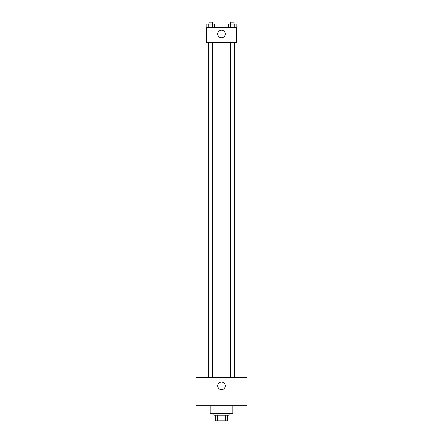 <?xml version="1.0" encoding="UTF-8"?>
<svg xmlns="http://www.w3.org/2000/svg" width="443" height="443" viewBox="0 0 443 443"><rect width="100%" height="100%" fill="white"/><g stroke="black" fill="none" stroke-linecap="round" stroke-linejoin="round"><path stroke-width="0.66" d="M225.481 415.174L225.481 420.85L215.353 420.85L215.353 415.174M225.481 420.85L227.647 420.85L227.647 415.174L227.647 420.85M229.07 413.28L229.07 415.174L213.93 415.174L213.93 413.28M217.519 415.174L217.519 420.85M210.148 405.716L210.148 413.28L232.852 413.28L232.852 405.716M247.039 405.716L195.961 405.716L195.961 377.336L247.039 377.336L247.039 405.716M221.5 382.065A3.782 3.782 0 0 1 224.778 387.741A3.782 3.782 0 0 1 218.222 387.741A3.782 3.782 0 0 1 221.5 382.065M234.74 42.489L234.74 377.336M230.62 377.336L230.62 42.489M212.38 42.489L212.38 377.336M236.634 42.489L206.366 42.489L206.366 27.355L236.634 27.355L236.634 42.489M225.282 33.973A3.782 3.782 0 0 1 219.606 37.251A3.782 3.782 0 0 1 219.606 30.694A3.782 3.782 0 0 1 225.282 33.973M236.147 27.355L236.147 24.044L228.499 24.044L228.499 27.355M234.231 24.044L234.231 27.355M230.41 24.044L230.41 27.355M230.62 24.044L230.62 22.15L234.026 22.15L234.026 24.044M214.501 27.355L214.501 24.044L206.853 24.044L206.853 27.355M212.59 24.044L212.59 27.355M208.769 24.044L208.769 27.355M208.974 24.044L208.974 22.15L212.38 22.15L212.38 24.044M208.26 42.489L208.26 377.336M234.026 377.336L234.026 42.489M208.974 42.489L208.974 377.336"/></g></svg>
